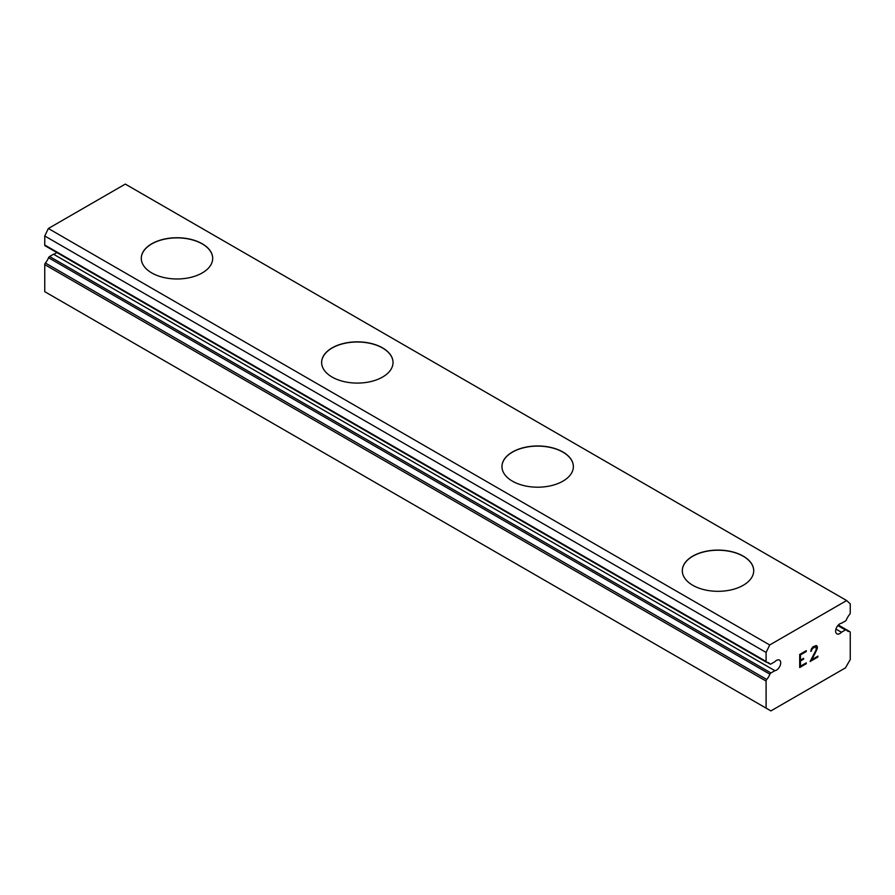 <?xml version="1.0" encoding="UTF-8"?>
<svg xmlns="http://www.w3.org/2000/svg" width="895" height="895" viewBox="0 0 895 895"><rect width="100%" height="100%" fill="white"/><g stroke="black" fill="none" stroke-linecap="round" stroke-linejoin="round"><path stroke-width="1.34" d="M766.098 708.135L770.897 710.91L845.439 667.883L850.25 659.548L850.25 632.474A1.7 0.984 -60 0 0 849.903 631.702A1.7 0.984 -60 0 0 849.612 631.624A11.903 6.869 -60 0 1 847.621 631.064A11.903 6.869 -60 0 1 846.435 630.024A1.7 0.984 -60 0 0 846.267 629.879A1.7 0.984 -60 0 0 845.417 629.968L841.457 632.25A5.952 3.435 -60 0 1 836.881 633.839A5.952 3.435 -60 0 1 838.246 625.113A5.952 3.435 -60 0 1 841.457 623.267L845.417 620.985A1.7 0.984 -60 0 0 846.435 619.743A11.903 6.869 -60 0 1 849.612 614.473A1.7 0.984 -60 0 0 850.25 612.885L850.25 603.856L846.648 600.545L769.7 644.971L766.098 652.444L766.098 661.472A1.7 0.984 -60 0 0 766.444 662.244A1.7 0.984 -60 0 0 766.735 662.322A11.903 6.869 -60 0 1 768.715 662.882A11.903 6.869 -60 0 1 769.913 663.922A1.7 0.984 -60 0 0 770.08 664.068A1.7 0.984 -60 0 0 770.931 663.989L774.88 661.696A5.952 3.435 -60 0 1 779.467 660.107A5.952 3.435 -60 0 1 778.091 668.833A5.952 3.435 -60 0 1 774.88 670.679L53.543 254.225L49.583 256.507A1.7 0.984 120 0 0 48.565 257.749A11.903 6.869 -60 0 1 45.388 263.007A1.7 0.984 120 0 0 44.75 264.607L44.75 291.669L766.098 708.135L766.098 681.061A1.7 0.984 -60 0 1 766.735 679.473L45.388 263.007M56.665 252.457A5.952 3.435 -60 0 1 53.543 254.225M141.287 258.42A35.699 20.619 180 0 1 163.393 239.435A35.699 20.619 180 0 1 202.248 243.921A35.699 20.619 180 0 1 212.697 258.42M202.248 243.776A35.699 20.619 180 0 1 212.697 258.353A35.699 20.619 180 0 1 190.657 277.405A35.699 20.619 180 0 1 151.747 272.93A35.699 20.619 180 0 1 141.287 258.353A35.699 20.619 180 0 1 163.337 239.312A35.699 20.619 180 0 1 202.248 243.776M321.629 362.542A35.699 20.619 180 0 1 343.725 343.557A35.699 20.619 180 0 1 382.579 348.032A35.699 20.619 180 0 1 393.039 362.542M382.579 347.898A35.699 20.619 180 0 1 393.039 362.475A35.699 20.619 180 0 1 371 381.516A35.699 20.619 180 0 1 332.09 377.052A35.699 20.619 180 0 1 321.629 362.475A35.699 20.619 180 0 1 343.669 343.423A35.699 20.619 180 0 1 382.579 347.898M501.961 466.653A35.699 20.619 180 0 1 524.056 447.668A35.699 20.619 180 0 1 562.91 452.154A35.699 20.619 180 0 1 573.371 466.653M562.91 452.009A35.699 20.619 180 0 1 573.371 466.586A35.699 20.619 180 0 1 551.331 485.627A35.699 20.619 180 0 1 512.421 481.163A35.699 20.619 180 0 1 501.961 466.586A35.699 20.619 180 0 1 524 447.545A35.699 20.619 180 0 1 562.91 452.009M682.303 570.775A35.699 20.619 180 0 1 704.399 551.779A35.699 20.619 180 0 1 743.253 556.265A35.699 20.619 180 0 1 753.713 570.775M743.253 556.131A35.699 20.619 180 0 1 753.713 570.708A35.699 20.619 180 0 1 731.662 589.749A35.699 20.619 180 0 1 692.752 585.274A35.699 20.619 180 0 1 682.303 570.708A35.699 20.619 180 0 1 704.343 551.656A35.699 20.619 180 0 1 743.253 556.131M800.454 660.118L803.62 658.295L803.62 659.156L800.454 660.991L800.454 666.216L806.261 662.859L806.261 663.732L799.705 667.525L799.705 654.458L806.261 650.665L806.261 651.538L800.454 654.894L800.454 660.118L800.432 654.883L806.25 651.526L806.25 650.676M800.454 660.991L803.598 659.145L803.598 658.306M800.454 666.216L800.432 660.98M806.261 663.732L806.25 662.871M799.705 667.502L806.25 663.721M811.552 650.922L811.541 650.195L810.792 651.37L811.329 648.998L812.996 646.783L816.262 645.53L817.37 646.805L816.799 645.832M817.37 646.805L817.37 648.092L817.348 646.794M817.37 648.092L816.822 649.658L817.348 648.081M816.822 649.658L815.2 653.026L816.799 649.647M815.222 653.037L811.709 659.716L815.2 653.026M811.709 659.716L817.885 656.147L817.885 657.019L817.873 656.158M810.792 651.347L811.541 650.911M812.056 648.774L811.552 650.206L813.029 647.611L816.083 646.425L812.056 648.774M816.095 646.436L816.083 649.938L810.109 661.506L817.885 657.019M810.132 661.472L817.873 657.008M766.735 679.473A11.903 6.869 -60 0 0 769.913 674.215A1.7 0.984 -60 0 1 770.931 672.962L774.88 670.679M846.648 600.545L125.3 184.09L48.352 228.505L44.75 235.978L44.75 245.006A1.7 0.984 120 0 0 45.097 245.778A1.7 0.984 120 0 0 45.388 245.856M841.457 632.25L835.964 629.073M769.7 644.971L48.352 228.505M766.098 652.444L44.75 235.978M849.612 631.624L838.279 625.079M845.417 629.968L837.832 625.583M766.098 661.472L44.75 245.006M769.913 663.922L767.228 662.367M770.931 672.962L49.583 256.507M769.913 674.215L48.565 257.749M766.098 681.061L44.75 264.607M849.903 631.702L838.335 625.023M846.267 629.879L838.168 625.202M766.444 662.244L45.097 245.778M770.08 664.068L767.116 662.356"/></g></svg>
